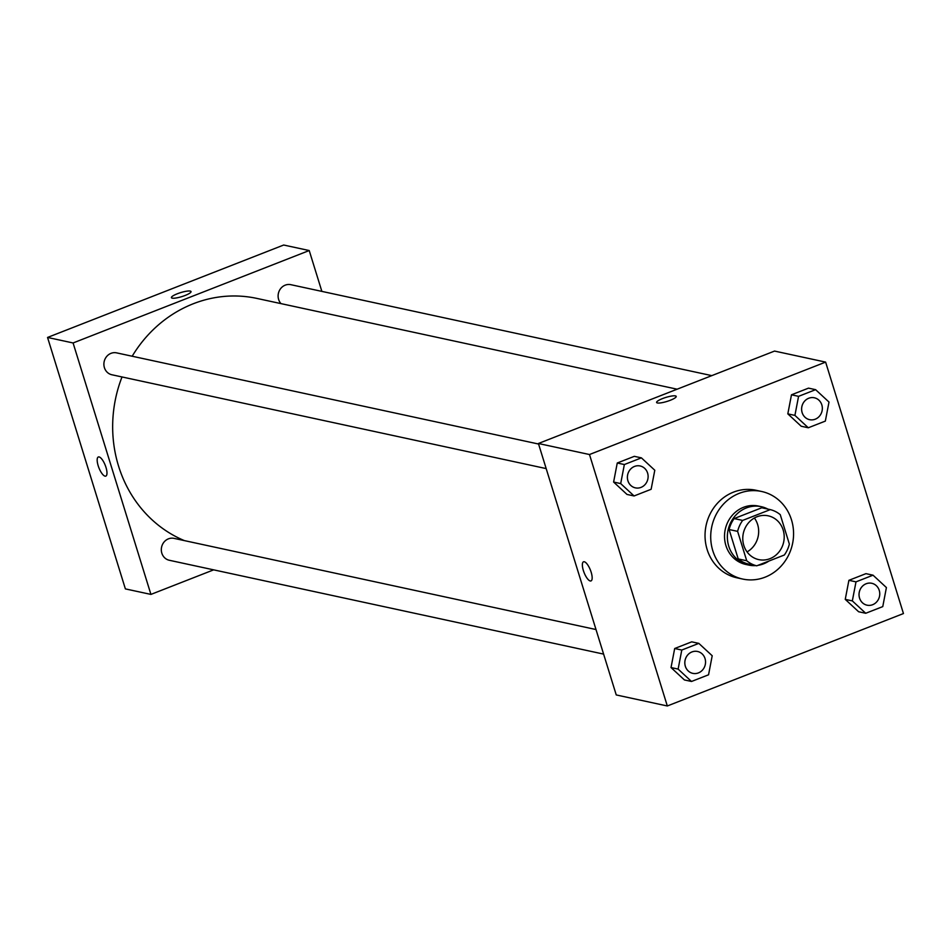 <?xml version="1.0" encoding="UTF-8"?>
<svg xmlns="http://www.w3.org/2000/svg" width="951" height="951" viewBox="0 0 951 951"><rect width="100%" height="100%" fill="white"/><g stroke="black" fill="none" stroke-linecap="round" stroke-linejoin="round"><path stroke-width="1.43" d="M754.381 518.01A22.396 20.637 -77.8 0 1 747.058 551.913M743.813 545.422A22.396 20.637 -77.8 0 1 748.211 523.205A22.396 20.637 -77.8 0 1 768.218 515.822A22.396 20.637 -77.8 0 1 783.66 542.082A22.396 20.637 -77.8 0 1 758.755 559.616A22.396 20.637 -77.8 0 1 743.813 545.422M756.711 565.821L784.325 555.015A28.91 26.64 -77.8 0 0 789.354 544.079L780.26 514.669A28.91 26.64 -77.8 0 0 770.274 509.617L742.66 520.423A28.91 26.64 -77.8 0 0 737.619 531.359L746.725 560.757A28.91 26.64 -77.8 0 0 756.711 565.821L748.199 563.979A28.91 26.64 -77.8 0 1 738.214 558.926L746.725 560.757M770.274 509.617L761.763 507.775L734.148 518.58L742.66 520.423M738.214 558.926L729.108 529.529L737.619 531.359M729.108 529.529A28.91 26.64 -77.8 0 1 734.148 518.58M767.861 509.094A29.861 27.52 102.2 0 0 761.287 506.681A29.861 27.52 102.2 0 0 746.333 507.941A29.861 27.52 102.2 0 0 727.384 538.195A29.861 27.52 102.2 0 0 748.675 565.072A29.861 27.52 102.2 0 0 755.665 565.595M757.911 565.358A29.861 27.52 102.2 0 0 768.955 561.031M748.675 565.072L745.834 564.454A29.861 27.52 -77.8 0 1 725.91 545.541A29.861 27.52 -77.8 0 1 743.492 507.323A29.861 27.52 -77.8 0 1 758.446 506.075L761.287 506.681M712.786 550.665A44.804 41.273 -77.8 0 1 721.583 506.253A44.804 41.273 -77.8 0 1 761.596 491.477A44.804 41.273 -77.8 0 1 792.48 543.984A44.804 41.273 -77.8 0 1 742.683 579.052A44.804 41.273 -77.8 0 1 712.786 550.665M742.683 579.052L737.001 577.828A44.804 41.273 -77.8 0 1 707.116 549.44A44.804 41.273 -77.8 0 1 715.901 505.017A44.804 41.273 -77.8 0 1 755.926 490.252L761.596 491.477M815.613 389.672L808.516 388.139L791.482 394.808L787.82 413.863L801.206 426.238L808.302 427.772L825.337 421.103L828.999 402.059L815.613 389.672L798.567 396.341L794.917 415.397L808.302 427.772M873.03 575.177L865.945 573.655L848.898 580.324L845.249 599.368L858.634 611.755L865.719 613.276L882.766 606.607L886.415 587.563L873.03 575.177L855.995 581.857L852.334 600.901L865.719 613.276M903.45 613.55L825.623 362.105L589.489 454.53L667.317 705.975L903.45 613.55M641.402 457.859L634.305 456.337L617.258 463.006L613.609 482.05L626.994 494.437L634.079 495.958L651.126 489.29L654.787 470.246L641.402 457.859L624.355 464.54L620.694 483.584L634.079 495.958M698.819 643.375L691.734 641.842L674.687 648.511L671.026 667.554L684.411 679.941L691.508 681.475L708.554 674.794L712.204 655.75L698.819 643.375L681.784 650.044L678.122 669.088L691.508 681.475M825.623 362.105L774.542 351.074L538.409 443.499L589.489 454.53M657.391 402.962A10.271 2.08 162.8 0 1 656.606 402.463A10.271 2.08 162.8 0 1 665.795 397.447A10.271 2.08 162.8 0 1 676.22 396.401A10.271 2.08 162.8 0 1 668.696 400.87A10.271 2.08 162.8 0 1 657.391 402.962M538.409 443.499L616.248 694.943L667.317 705.975M590.999 580.918A10.271 3.4 68.6 0 1 583.367 570.517A10.271 3.4 68.6 0 1 583.522 561.803A10.271 3.4 68.6 0 1 590.428 570.125A10.271 3.4 68.6 0 1 590.999 580.918A10.271 3.4 68.6 0 1 583.355 570.517A10.271 3.4 68.6 0 1 583.522 561.803M656.606 402.475A10.271 2.08 162.8 0 1 665.795 397.447A10.271 2.08 162.8 0 1 676.22 396.401M184.399 540.62A126.935 116.949 -77.8 0 1 118.566 466.121A126.935 116.949 -77.8 0 1 122.013 376.953M132.177 356.233A126.935 116.949 -77.8 0 1 256.877 298.412L677.136 389.197M596.004 629.538L174.045 538.373A11.198 10.318 102.2 0 0 161.587 547.146A11.198 10.318 102.2 0 0 169.314 560.27L603.6 654.098M280.985 303.619A11.198 10.318 -77.8 0 1 278.631 299.482A11.198 10.318 -77.8 0 1 280.818 288.379A11.198 10.318 -77.8 0 1 290.828 284.682L711.812 375.633M546.183 468.593L111.885 374.765A11.198 10.318 -77.8 0 1 104.408 367.668A11.198 10.318 -77.8 0 1 106.607 356.566A11.198 10.318 -77.8 0 1 116.616 352.869L538.575 444.034M47.55 337.45L283.683 245.025L309.218 250.541L321.866 291.386L309.218 250.541L73.084 342.966L150.924 594.411L213.654 569.851L150.924 594.411L125.377 588.895L47.55 337.45L73.084 342.966L150.924 594.411M685.326 666.271A11.198 10.318 -77.8 0 1 687.525 655.168A11.198 10.318 -77.8 0 1 697.535 651.471A11.198 10.318 -77.8 0 1 697.547 651.471A11.198 10.318 -77.8 0 1 705.273 664.606A11.198 10.318 -77.8 0 1 692.827 673.367A11.198 10.318 -77.8 0 1 692.803 673.367A11.198 10.318 -77.8 0 1 685.326 666.271M691.734 641.842L674.687 648.511L681.784 650.044M674.687 648.511L671.026 667.554L678.122 669.088M671.026 667.554L684.411 679.941M692.803 673.367L692.827 673.367A11.198 10.318 -77.8 0 1 685.35 666.271A11.198 10.318 -77.8 0 1 687.549 655.168A11.198 10.318 -77.8 0 1 697.558 651.483L697.558 651.483M859.538 598.084A11.198 10.318 -77.8 0 1 861.737 586.981A11.198 10.318 -77.8 0 1 871.746 583.284A11.198 10.318 -77.8 0 1 871.758 583.284A11.198 10.318 -77.8 0 1 879.485 596.42A11.198 10.318 -77.8 0 1 867.039 605.181A11.198 10.318 -77.8 0 1 867.015 605.181A11.198 10.318 -77.8 0 1 859.538 598.084M865.945 573.655L848.898 580.324L855.995 581.857M848.898 580.324L845.249 599.368L852.334 600.901M845.249 599.368L858.634 611.755M867.015 605.181L867.039 605.181A11.198 10.318 -77.8 0 1 859.561 598.084A11.198 10.318 -77.8 0 1 861.761 586.981A11.198 10.318 -77.8 0 1 871.77 583.284L871.77 583.284M635.375 487.863L635.399 487.863A11.198 10.318 -77.8 0 1 627.922 480.766A11.198 10.318 -77.8 0 1 630.097 469.663A11.198 10.318 -77.8 0 1 640.106 465.966A11.198 10.318 -77.8 0 1 640.118 465.966A11.198 10.318 -77.8 0 1 647.845 479.102A11.198 10.318 -77.8 0 1 635.399 487.863A11.198 10.318 -77.8 0 1 635.375 487.863A11.198 10.318 -77.8 0 1 627.898 480.766A11.198 10.318 -77.8 0 1 630.121 469.663A11.198 10.318 -77.8 0 1 640.13 465.966L640.106 465.966M634.305 456.337L617.258 463.006L624.355 464.54M617.258 463.006L613.609 482.05L620.694 483.584M613.609 482.05L626.994 494.437M802.121 412.579A11.198 10.318 -77.8 0 1 804.32 401.477A11.198 10.318 -77.8 0 1 814.318 397.78A11.198 10.318 -77.8 0 1 814.329 397.78A11.198 10.318 -77.8 0 1 822.068 410.915A11.198 10.318 -77.8 0 1 809.61 419.676A11.198 10.318 -77.8 0 1 809.586 419.676A11.198 10.318 -77.8 0 1 802.121 412.579M808.516 388.139L791.482 394.808L798.567 396.341M791.482 394.808L787.82 413.863L794.917 415.397M787.82 413.863L801.206 426.238M809.586 419.676L809.61 419.676A11.198 10.318 -77.8 0 1 802.145 412.579A11.198 10.318 -77.8 0 1 804.332 401.477A11.198 10.318 -77.8 0 1 814.341 397.78L814.318 397.78M98.333 456.979A10.271 3.4 -111.4 0 0 98.904 467.785A10.271 3.4 -111.4 0 0 105.811 476.106A10.271 3.4 68.6 0 1 98.904 467.785A10.271 3.4 68.6 0 1 98.333 456.979A10.271 3.4 68.6 0 1 99.094 456.944A10.271 3.4 68.6 0 1 105.632 466.347A10.271 3.4 68.6 0 1 105.811 476.106M177.326 293.764A10.271 2.08 162.8 0 1 191.032 291.577A10.271 2.08 162.8 0 1 181.843 296.605A10.271 2.08 162.8 0 1 171.418 297.651A10.271 2.08 162.8 0 1 177.326 293.764M309.218 250.541L73.084 342.966M191.032 291.577A10.271 2.08 -17.2 0 0 177.326 293.776A10.271 2.08 -17.2 0 0 171.418 297.651"/></g></svg>
